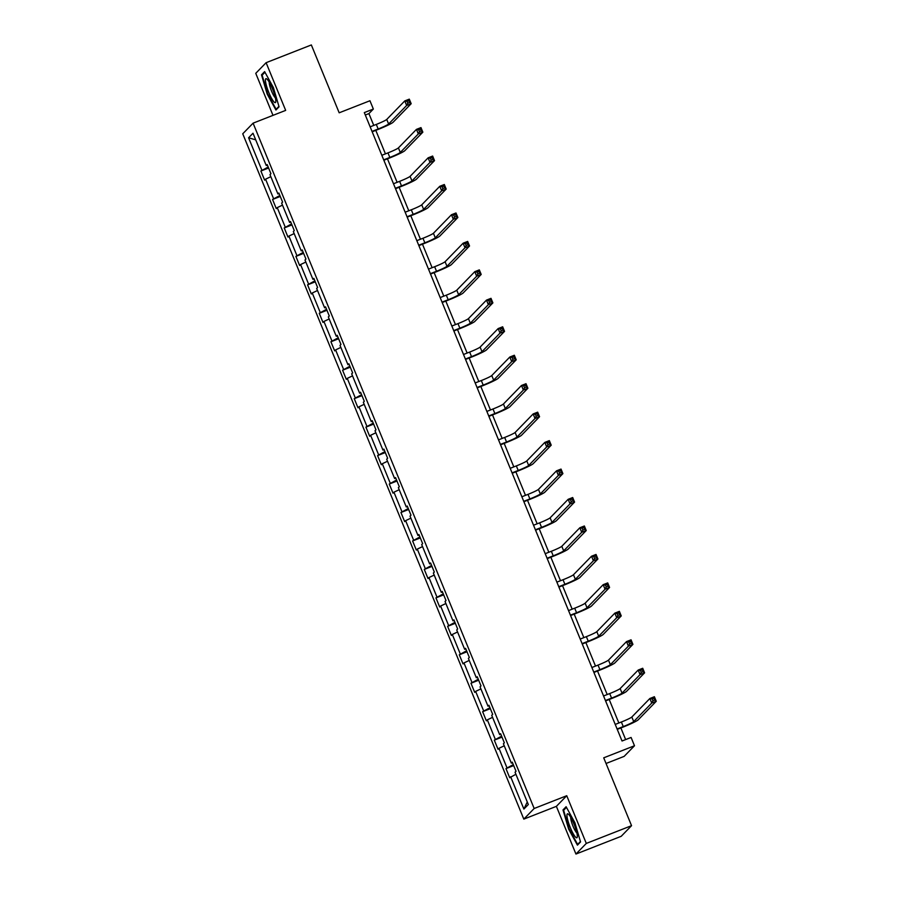 <?xml version="1.0" encoding="UTF-8"?>
<svg xmlns="http://www.w3.org/2000/svg" width="899" height="899" viewBox="0 0 899 899"><rect width="100%" height="100%" fill="white"/><g stroke="black" fill="none" stroke-linecap="round" stroke-linejoin="round"><path stroke-width="1.35" d="M566.741 795.716L556.38 806.347L575.944 854.05L586.305 843.419L566.741 795.716L534.163 808.493L253.091 123.163L285.668 110.386L266.104 62.694L255.754 73.325L272.993 115.364M266.104 62.694L311.346 44.95L339.181 112.802L369.95 100.744L373.355 109.049L364.309 112.589L622.029 741.001L631.087 737.461L634.492 745.754L603.723 757.823L631.548 825.675L621.198 836.306L575.944 854.05M586.305 843.419L631.548 825.675M606.038 763.487L624.131 756.385L634.492 745.754M556.38 806.347L523.814 819.124L242.741 133.794L253.091 123.163M515.914 774.253L509.711 777.725L505.98 768.611L513.689 765.588M527.275 801.953L523.892 809.055L510.654 776.77M534.163 808.493L523.814 819.124M513.284 764.611L505.98 768.611M506.912 767.645L498.979 748.305L498.046 749.272L494.304 740.147L502.013 737.124M501.608 736.146L494.304 740.147M495.237 739.192L487.314 719.852L486.37 720.818L482.628 711.693L490.348 708.67M489.944 707.693L482.628 711.693M483.572 710.727L475.638 691.398L474.706 692.354L470.964 683.24L478.673 680.217M478.268 679.239L470.964 683.24M471.896 682.274L463.974 662.945L463.03 663.9L459.288 654.787L466.997 651.764M466.603 650.775L459.288 654.787M460.232 653.82L452.298 634.48L451.365 635.447L447.623 626.322L455.332 623.299M454.928 622.322L447.623 626.322M448.556 625.367L440.622 606.027L439.69 606.994L435.948 597.869L443.657 594.846M443.263 593.868L435.948 597.869M436.892 596.902L428.958 577.574L428.014 578.529L424.283 569.415L431.992 566.392M431.587 565.415L424.283 569.415M425.216 568.449L417.282 549.109L416.349 550.076L412.607 540.951L420.316 537.928M419.912 536.95L412.607 540.951M413.54 539.996L405.618 520.656L404.674 521.622L400.943 512.497L408.652 509.475M408.247 508.497L400.943 512.497M401.875 511.542L393.942 492.202L393.009 493.169L389.267 484.044L396.976 481.021M396.571 480.044L389.267 484.044M390.2 483.078L382.277 463.749L381.333 464.704L377.591 455.591L385.3 452.568M384.907 451.59L377.591 455.591M378.535 454.624L370.602 435.285L369.669 436.251L365.927 427.126L373.636 424.103M373.231 423.126L365.927 427.126M366.859 426.171L358.937 406.831L357.993 407.798L354.251 398.673L361.96 395.65M361.567 394.672L354.251 398.673M355.195 397.706L347.261 378.378L346.329 379.333L342.586 370.219L350.295 367.197M349.891 366.219L342.586 370.219M343.519 369.253L335.585 349.925L334.653 350.88L330.911 341.766L338.62 338.743M338.215 337.754L330.911 341.766M331.855 340.8L323.921 321.46L322.977 322.426L319.246 313.302L326.955 310.279M326.551 309.301L319.246 313.302M320.179 312.346L312.245 293.007L311.312 293.973L307.57 284.848L315.279 281.825M314.875 280.848L307.57 284.848M308.503 283.882L300.581 264.553L299.637 265.508L295.895 256.395L303.615 253.372M303.21 252.394L295.895 256.395M296.839 255.428L288.905 236.089L287.972 237.055L284.23 227.941L291.939 224.919M291.534 223.93L284.23 227.941M285.163 226.975L277.24 207.635L276.296 208.602L272.554 199.477L280.263 196.454M279.87 195.476L272.554 199.477M273.498 198.522L265.565 179.182L264.632 180.148L260.89 171.024L268.599 168.001M268.194 167.023L260.89 171.024M261.823 170.057L248.585 137.772L253.001 133.232L266.25 165.517L267.183 164.562L270.925 173.676L269.992 174.642L277.915 193.97L278.859 193.015L282.601 202.129L281.657 203.095L289.59 222.435L290.523 221.469L294.265 230.594L293.332 231.549L301.255 250.888L302.199 249.922L305.941 259.047L304.997 260.013L312.931 279.342L313.863 278.387L317.605 287.5L316.673 288.467L324.606 307.806L325.539 306.84L329.281 315.965L328.337 316.92L336.271 336.26L337.215 335.293L340.946 344.418L340.013 345.373L347.947 364.713L348.879 363.747L352.622 372.871L351.689 373.838L359.611 393.166L360.555 392.211L364.297 401.325L363.353 402.291L371.287 421.631L372.22 420.665L375.962 429.789L375.029 430.745L382.952 450.084L383.895 449.118L387.638 458.243L386.694 459.209L394.627 478.538L395.56 477.583L399.302 486.696L398.369 487.663L406.292 506.991L407.236 506.036L410.978 515.149L410.034 516.116L417.968 535.456L418.9 534.489L422.642 543.614L421.71 544.569L429.643 563.909L430.576 562.943L434.318 572.067L433.374 573.034L441.308 592.362L442.252 591.407L445.983 600.521L445.05 601.487L452.984 620.827L453.916 619.861L457.658 628.985L456.726 629.941L464.648 649.28L465.592 648.314L469.334 657.439L468.39 658.394L476.324 677.734L477.257 676.767L480.999 685.892L480.066 686.858L487.988 706.187L488.932 705.232L492.674 714.345L491.731 715.312L499.664 734.652L500.597 733.685L504.339 742.81L503.406 743.765L511.34 763.105L512.273 762.138L516.015 771.263L515.071 772.23L528.32 804.515L523.892 809.055M512.531 762.779L511.34 763.105M504.238 745.799L498.979 748.305M500.855 734.314L499.664 734.652M492.562 717.346L487.314 719.852M489.191 705.861L487.988 706.187M480.898 688.892L475.638 691.398M477.515 677.408L476.324 677.734M469.222 660.428L463.974 662.945M465.851 648.943L464.648 649.28M457.557 631.975L452.298 634.48M454.175 620.49L452.984 620.827M445.882 603.521L440.622 606.027M442.51 592.036L441.308 592.362M434.217 575.068L428.958 577.574M430.835 563.583L429.643 563.909M422.541 546.603L417.282 549.109M419.17 535.119L417.968 535.456M410.877 518.15L405.618 520.656M407.494 506.665L406.292 506.991M399.201 489.697L393.942 492.202M395.818 478.212L394.627 478.538M387.525 461.232L382.277 463.749M384.154 449.758L382.952 450.084M375.861 432.779L370.602 435.285M372.478 421.294L371.287 421.631M364.185 404.325L358.937 406.831M360.814 392.841L359.611 393.166M352.52 375.872L347.261 378.378M349.138 364.387L347.947 364.713M340.845 347.407L335.585 349.925M337.473 335.923L336.271 336.26M329.18 318.954L323.921 321.46M325.798 307.469L324.606 307.806M317.504 290.501L312.245 293.007M314.133 279.016L312.931 279.342M305.84 262.047L300.581 264.553M302.457 250.563L301.255 250.888M294.164 233.583L288.905 236.089M290.782 222.098L289.59 222.435M282.488 205.129L277.24 207.635M279.117 193.645L277.915 193.97M270.824 176.676L265.565 179.182M267.441 165.191L266.25 165.517M373.759 125.422L368.916 113.6L373.355 109.049M625.648 739.585L620.883 727.943M618.849 722.998L609.207 699.489M607.185 694.545L597.532 671.036M595.509 666.092L585.867 642.571M583.833 637.627L574.191 614.118M572.169 609.174L562.527 585.665M560.493 580.72L550.851 557.211M548.828 552.267L539.186 528.747M537.153 523.802L527.511 500.293M525.488 495.349L515.846 471.84M513.812 466.896L504.17 443.376M502.148 438.442L492.495 414.922M490.472 409.978L480.83 386.469M478.796 381.524L469.154 358.016M467.132 353.071L457.49 329.551M455.456 324.606L445.814 301.098M443.791 296.153L434.15 272.644M432.116 267.7L422.474 244.191M420.451 239.246L410.798 215.726M408.775 210.782L399.134 187.273M397.111 182.328L387.458 158.82M385.435 153.875L375.793 130.355M365.297 115.016L368.916 113.6M255.721 139.851L248.585 137.772M279.061 106.812L273.397 87.608L264.621 71.605L261.497 74.808L267.16 94.013L275.937 110.015L279.061 106.812M566.112 806.729L562.999 809.932L568.651 829.136L577.439 845.139L580.552 841.936L574.899 822.731L566.112 806.729M263.092 74.179L261.497 74.808M564.583 809.302L562.999 809.932M372.017 131.4L378.164 128.984A9.889 0.809 157.7 0 0 388.615 124.006L406.651 105.475L404.786 100.913L409.303 99.148L411.18 103.7L393.133 122.23A14.833 1.214 -22.3 0 1 377.468 129.703L372.175 131.782M370.141 126.838L376.299 124.422A9.889 0.809 157.7 0 0 386.739 119.443L404.786 100.913L407.067 101.385L407.809 103.205L409.618 102.497L408.876 100.666L407.067 101.385M409.618 102.497L411.18 103.7L406.651 105.475L407.809 103.205M408.876 100.666L409.303 99.148M383.682 159.853L389.84 157.437A9.889 0.809 157.7 0 0 400.28 152.459L418.327 133.929L416.451 129.377L420.979 127.602L422.845 132.164L404.808 150.684A14.833 1.214 -22.3 0 1 389.132 158.157L383.839 160.236M381.817 155.291L387.963 152.886A9.889 0.809 157.7 0 0 398.414 147.897L416.451 129.377L418.732 129.838L419.485 131.659L421.294 130.951L420.541 129.13L418.732 129.838M421.294 130.951L422.845 132.164L418.327 133.929L419.485 131.659M420.541 129.13L420.979 127.602M395.358 188.307L401.505 185.902A9.889 0.809 157.7 0 0 411.956 180.913L429.992 162.393L428.126 157.831L432.644 156.055L434.52 160.618L416.484 179.137A14.833 1.214 -22.3 0 1 400.808 186.621L395.515 188.689M393.492 183.744L399.639 181.34A9.889 0.809 157.7 0 0 410.09 176.35L428.126 157.831L430.407 158.291L431.149 160.112L432.958 159.404L432.217 157.583L430.407 158.291M432.958 159.404L434.52 160.618L429.992 162.393L431.149 160.112M432.217 157.583L432.644 156.055M267.34 79.46A12.856 2.382 -111.4 0 0 266.936 79.067A12.856 2.382 -111.4 0 0 266.812 86.956A12.856 2.382 -111.4 0 0 273.948 101.868A12.856 2.382 -111.4 0 0 275.802 101.699A12.856 2.382 -111.4 0 0 273.105 90.439A12.856 2.382 -111.4 0 0 267.34 79.46M269.262 82.191A8.799 1.629 -111.4 0 0 271.06 89.878A8.799 1.629 -111.4 0 0 275.049 97.497A8.799 1.629 -111.4 0 0 275.386 97.822M278.937 106.385L276.128 109.273L267.621 93.766L262.137 75.168L264.969 72.246M276.993 108.936L276.128 109.273M568.831 814.584A12.856 2.382 -111.4 0 0 568.426 814.191A12.856 2.382 -111.4 0 0 568.314 822.079A12.856 2.382 -111.4 0 0 575.439 836.991A12.856 2.382 -111.4 0 0 577.304 836.823A12.856 2.382 -111.4 0 0 574.607 825.563A12.856 2.382 -111.4 0 0 568.831 814.584M570.753 817.315A8.799 1.629 -111.4 0 0 572.551 825.001A8.799 1.629 -111.4 0 0 576.54 832.62A8.799 1.629 -111.4 0 0 576.877 832.946M580.428 841.509L577.619 844.397L569.112 828.889L563.628 810.28L566.471 807.369M578.484 844.06L577.619 844.397M407.033 216.76L413.18 214.355A9.889 0.809 157.7 0 0 423.62 209.366L441.667 190.846L439.791 186.284L444.32 184.509L446.185 189.071L428.149 207.59A14.833 1.214 -22.3 0 1 412.472 215.075L407.191 217.142M405.157 212.209L411.304 209.793A9.889 0.809 157.7 0 0 421.755 204.815L439.791 186.284L442.072 186.745L442.825 188.576L444.634 187.869L443.881 186.037L442.072 186.745M444.634 187.869L446.185 189.071L441.667 190.846L442.825 188.576M443.881 186.037L444.32 184.509M418.698 245.225L424.845 242.809A9.889 0.809 157.7 0 0 435.296 237.83L453.332 219.3L451.467 214.737L455.995 212.973L457.861 217.524L439.825 236.055A14.833 1.214 -22.3 0 1 424.148 243.528L418.855 245.607M416.833 240.662L422.979 238.246A9.889 0.809 157.7 0 0 433.43 233.268L451.467 214.737L453.748 215.209L454.501 217.03L456.31 216.322L455.557 214.49L453.748 215.209M456.31 216.322L457.861 217.524L453.332 219.3L454.501 217.03M455.557 214.49L455.995 212.973M430.374 273.678L436.521 271.262A9.889 0.809 157.7 0 0 446.972 266.284L465.008 247.764L463.131 243.202L467.66 241.426L469.536 245.989L451.489 264.508A14.833 1.214 -22.3 0 1 435.824 271.981L430.531 274.06M428.497 269.116L434.644 266.711A9.889 0.809 157.7 0 0 445.095 261.721L463.131 243.202L465.424 243.663L466.165 245.483L467.974 244.775L467.233 242.955L465.424 243.663M467.974 244.775L469.536 245.989L465.008 247.764L466.165 245.483M467.233 242.955L467.66 241.426M442.038 302.131L448.185 299.727A9.889 0.809 157.7 0 0 458.636 294.737L476.672 276.218L474.807 271.655L479.336 269.88L481.201 274.442L463.165 292.962A14.833 1.214 -22.3 0 1 447.488 300.446L442.196 302.514M440.173 297.569L446.32 295.164A9.889 0.809 157.7 0 0 456.771 290.175L474.807 271.655L477.088 272.116L477.841 273.937L479.65 273.229L478.897 271.408L477.088 272.116M479.65 273.229L481.201 274.442L476.672 276.218L477.841 273.937M478.897 271.408L479.336 269.88M453.714 330.596L459.861 328.18A9.889 0.809 157.7 0 0 470.312 323.191L488.348 304.671L486.483 300.109L491 298.333L492.877 302.896L474.829 321.426A14.833 1.214 -22.3 0 1 459.164 328.899L453.871 330.978M451.837 326.034L457.984 323.618A9.889 0.809 157.7 0 0 468.435 318.639L486.483 300.109L488.764 300.569L489.506 302.401L491.315 301.693L490.573 299.861L488.764 300.569M491.315 301.693L492.877 302.896L488.348 304.671L489.506 302.401M490.573 299.861L491 298.333M465.379 359.049L471.526 356.633A9.889 0.809 157.7 0 0 481.976 351.655L500.024 333.124L498.147 328.573L502.676 326.798L504.541 331.36L486.505 349.88A14.833 1.214 -22.3 0 1 470.829 357.353L465.536 359.431M463.513 354.487L469.66 352.071A9.889 0.809 157.7 0 0 480.111 347.093L498.147 328.573L500.428 329.034L501.181 330.854L502.991 330.147L502.238 328.326L500.428 329.034M502.991 330.147L504.541 331.36L500.024 333.124L501.181 330.854M502.238 328.326L502.676 326.798M477.054 387.503L483.201 385.098A9.889 0.809 157.7 0 0 493.652 380.108L511.688 361.589L509.823 357.027L514.34 355.251L516.217 359.814L498.17 378.333A14.833 1.214 -22.3 0 1 482.505 385.806L477.212 387.885M475.178 382.94L481.336 380.535A9.889 0.809 157.7 0 0 491.775 375.546L509.823 357.027L512.104 357.487L512.846 359.308L514.655 358.6L513.913 356.779L512.104 357.487M514.655 358.6L516.217 359.814L511.688 361.589L512.846 359.308M513.913 356.779L514.34 355.251M488.719 415.956L494.877 413.551A9.889 0.809 157.7 0 0 505.317 408.562L523.364 390.042L521.487 385.48L526.016 383.704L527.882 388.267L509.845 406.786A14.833 1.214 -22.3 0 1 494.169 414.27L488.876 416.338M486.853 411.405L493 408.989A9.889 0.809 157.7 0 0 503.451 403.999L521.487 385.48L523.769 385.941L524.522 387.772L526.331 387.053L525.578 385.233L523.769 385.941M526.331 387.053L527.882 388.267L523.364 390.042L524.522 387.772M525.578 385.233L526.016 383.704M500.395 444.421L506.542 442.005A9.889 0.809 157.7 0 0 516.992 437.015L535.029 418.496L533.163 413.933L537.681 412.169L539.557 416.72L521.521 435.251A14.833 1.214 -22.3 0 1 505.845 442.724L500.552 444.803M498.529 439.858L504.676 437.442A9.889 0.809 157.7 0 0 515.127 432.464L533.163 413.933L535.444 414.405L536.186 416.226L538.007 415.518L537.254 413.686L535.444 414.405M538.007 415.518L539.557 416.72L535.029 418.496L536.186 416.226M537.254 413.686L537.681 412.169M512.07 472.874L518.217 470.458A9.889 0.809 157.7 0 0 528.668 465.48L546.704 446.949L544.828 442.398L549.356 440.622L551.222 445.185L533.186 463.704A14.833 1.214 -22.3 0 1 517.509 471.177L512.228 473.256M510.194 468.312L516.341 465.907A9.889 0.809 157.7 0 0 526.792 460.917L544.828 442.398L547.109 442.859L547.862 444.679L549.671 443.971L548.929 442.151L547.109 442.859M549.671 443.971L551.222 445.185L546.704 446.949L547.862 444.679M548.929 442.151L549.356 440.622M523.735 501.327L529.882 498.923A9.889 0.809 157.7 0 0 540.333 493.933L558.369 475.414L556.503 470.851L561.032 469.076L562.898 473.638L544.861 492.158A14.833 1.214 -22.3 0 1 529.185 499.642L523.892 501.709M521.87 496.765L528.016 494.36A9.889 0.809 157.7 0 0 538.467 489.371L556.503 470.851L558.785 471.312L559.538 473.132L561.347 472.424L560.594 470.604L558.785 471.312M561.347 472.424L562.898 473.638L558.369 475.414L559.538 473.132M560.594 470.604L561.032 469.076M535.411 529.781L541.558 527.376A9.889 0.809 157.7 0 0 552.008 522.386L570.045 503.867L568.168 499.305L572.697 497.529L574.573 502.091L556.526 520.611A14.833 1.214 -22.3 0 1 540.861 528.095L535.568 530.163M533.534 525.23L539.681 522.813A9.889 0.809 157.7 0 0 550.132 517.824L568.168 499.305L570.46 499.765L571.202 501.597L573.011 500.889L572.27 499.057L570.46 499.765M573.011 500.889L574.573 502.091L570.045 503.867L571.202 501.597M572.27 499.057L572.697 497.529M547.075 558.245L553.222 555.829A9.889 0.809 157.7 0 0 563.673 550.851L581.709 532.32L579.844 527.758L584.372 525.994L586.238 530.545L568.202 549.075A14.833 1.214 -22.3 0 1 552.525 556.548L547.233 558.627M545.21 553.683L551.357 551.267A9.889 0.809 157.7 0 0 561.808 546.289L579.844 527.758L582.125 528.23L582.878 530.05L584.687 529.342L583.934 527.511L582.125 528.23M584.687 529.342L586.238 530.545L581.709 532.32L582.878 530.05M583.934 527.511L584.372 525.994M558.751 586.699L564.898 584.283A9.889 0.809 157.7 0 0 575.349 579.304L593.385 560.785L591.52 556.223L596.037 554.447L597.914 559.009L579.866 577.529A14.833 1.214 -22.3 0 1 564.201 585.002L558.908 587.081M556.874 582.136L563.032 579.731A9.889 0.809 157.7 0 0 573.472 574.742L591.52 556.223L593.801 556.683L594.542 558.504L596.352 557.796L595.61 555.975L593.801 556.683M596.352 557.796L597.914 559.009L593.385 560.785L594.542 558.504M595.61 555.975L596.037 554.447M570.416 615.152L576.574 612.747A9.889 0.809 157.7 0 0 587.013 607.758L605.061 589.238L603.184 584.676L607.713 582.9L609.578 587.463L591.542 605.982A14.833 1.214 -22.3 0 1 575.866 613.466L570.573 615.534M568.55 610.59L574.697 608.185A9.889 0.809 157.7 0 0 585.148 603.195L603.184 584.676L605.465 585.137L606.218 586.957L608.027 586.249L607.274 584.429L605.465 585.137M608.027 586.249L609.578 587.463L605.061 589.238L606.218 586.957M607.274 584.429L607.713 582.9M582.091 643.605L588.238 641.201A9.889 0.809 157.7 0 0 598.689 636.211L616.725 617.692L614.86 613.129L619.377 611.354L621.254 615.916L603.218 634.447A14.833 1.214 -22.3 0 1 587.541 641.92L582.249 643.999M580.226 639.054L586.373 636.638A9.889 0.809 157.7 0 0 596.812 631.66L614.86 613.129L617.141 613.59L617.883 615.422L619.692 614.714L618.95 612.882L617.141 613.59M619.692 614.714L621.254 615.916L616.725 617.692L617.883 615.422M618.95 612.882L619.377 611.354M593.767 672.07L599.914 669.654A9.889 0.809 157.7 0 0 610.354 664.676L628.401 646.145L626.524 641.594L631.053 639.818L632.918 644.381L614.882 662.9A14.833 1.214 -22.3 0 1 599.206 670.373L593.913 672.452M591.89 667.508L598.037 665.091A9.889 0.809 157.7 0 0 608.488 660.113L626.524 641.594L628.806 642.055L629.558 643.875L631.368 643.167L630.615 641.347L628.806 642.055M631.368 643.167L632.918 644.381L628.401 646.145L629.558 643.875M630.615 641.347L631.053 639.818M605.432 700.523L611.578 698.118A9.889 0.809 157.7 0 0 622.029 693.129L640.066 674.61L638.2 670.047L642.718 668.272L644.594 672.834L626.558 691.353A14.833 1.214 -22.3 0 1 610.882 698.826L605.589 700.905M603.566 695.961L609.713 693.556A9.889 0.809 157.7 0 0 620.164 688.567L638.2 670.047L640.481 670.508L641.234 672.328L643.043 671.62L642.291 669.8L640.481 670.508M643.043 671.62L644.594 672.834L640.066 674.61L641.234 672.328M642.291 669.8L642.718 668.272M617.107 728.977L623.254 726.572A9.889 0.809 157.7 0 0 633.705 721.582L651.741 703.063L649.865 698.501L654.393 696.725L656.259 701.287L638.223 719.807A14.833 1.214 -22.3 0 1 622.558 727.291L617.265 729.359M615.231 724.414L621.378 722.009A9.889 0.809 157.7 0 0 631.828 717.02L649.865 698.501L652.157 698.961L652.899 700.793L654.708 700.074L653.966 698.253L652.157 698.961M654.708 700.074L656.259 701.287L651.741 703.063L652.899 700.793M653.966 698.253L654.393 696.725M376.299 124.422L378.164 128.984M386.739 119.443L388.615 124.006M387.963 152.886L389.84 157.437M398.414 147.897L400.28 152.459M399.639 181.34L401.505 185.902M410.09 176.35L411.956 180.913M411.304 209.793L413.18 214.355M421.755 204.815L423.62 209.366M422.979 238.246L424.845 242.809M433.43 233.268L435.296 237.83M434.644 266.711L436.521 271.262M445.095 261.721L446.972 266.284M446.32 295.164L448.185 299.727M456.771 290.175L458.636 294.737M457.984 323.618L459.861 328.18M468.435 318.639L470.312 323.191M469.66 352.071L471.526 356.633M480.111 347.093L481.976 351.655M481.336 380.535L483.201 385.098M491.775 375.546L493.652 380.108M493 408.989L494.877 413.551M503.451 403.999L505.317 408.562M504.676 437.442L506.542 442.005M515.127 432.464L516.992 437.015M516.341 465.907L518.217 470.458M526.792 460.917L528.668 465.48M528.016 494.36L529.882 498.923M538.467 489.371L540.333 493.933M539.681 522.813L541.558 527.376M550.132 517.824L552.008 522.386M551.357 551.267L553.222 555.829M561.808 546.289L563.673 550.851M563.032 579.731L564.898 584.283M573.472 574.742L575.349 579.304M574.697 608.185L576.574 612.747M585.148 603.195L587.013 607.758M586.373 636.638L588.238 641.201M596.812 631.66L598.689 636.211M598.037 665.091L599.914 669.654M608.488 660.113L610.354 664.676M609.713 693.556L611.578 698.118M620.164 688.567L622.029 693.129M621.378 722.009L623.254 726.572M631.828 717.02L633.705 721.582"/></g></svg>
